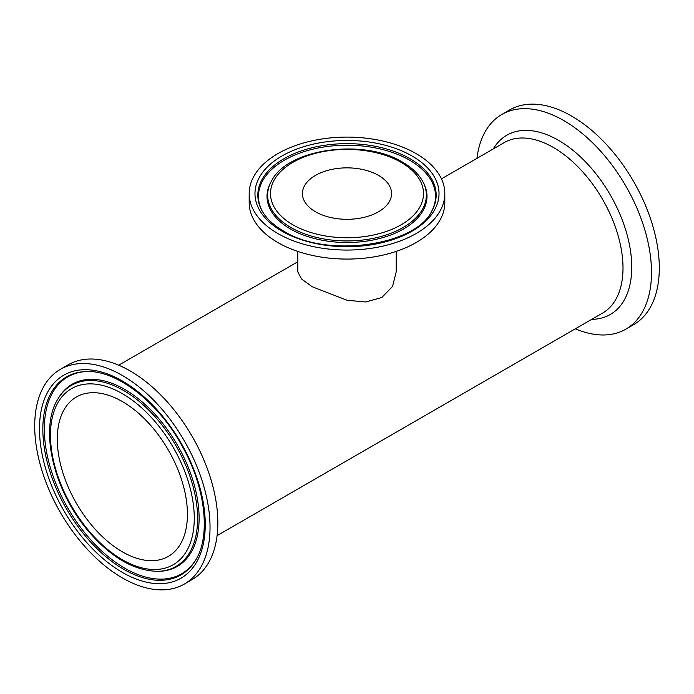 <?xml version="1.0" encoding="UTF-8"?>
<svg xmlns="http://www.w3.org/2000/svg" width="694" height="694" viewBox="0 0 694 694"><rect width="100%" height="100%" fill="white"/><g stroke="black" fill="none" stroke-linecap="round" stroke-linejoin="round"><path stroke-width="1.04" d="M444.819 193.583L444.819 202.596A97.819 56.474 180 0 1 384.433 254.776A97.819 56.474 180 0 1 277.826 242.536A97.819 56.474 180 0 1 249.181 202.596L249.181 193.583A97.819 56.474 180 0 1 347 137.1A97.819 56.474 180 0 1 444.819 193.583A97.819 56.474 180 0 1 384.433 245.763A97.819 56.474 180 0 1 277.826 233.514A97.819 56.474 180 0 1 249.181 193.583M396.205 251.41L396.205 271.84L392.535 286.475L381.83 297.483L365.747 301.985L347.104 300.268L312.248 286.761L301.491 278.953L297.795 271.84L297.795 251.41M378.508 175.391A44.555 25.721 180 0 1 391.555 193.583A44.555 25.721 180 0 1 347 219.304A44.555 25.721 180 0 1 302.445 193.583A44.555 25.721 180 0 1 329.954 169.813A44.555 25.721 180 0 1 378.508 175.391M476.925 158.362A123.974 71.577 60 0 1 501.84 114.449A123.974 71.577 60 0 1 597.378 147.666A123.974 71.577 60 0 1 651.493 272.43A123.974 71.577 60 0 1 625.815 329.182A123.974 71.577 60 0 1 575.326 328.8M501.84 114.449L509.648 109.938A123.974 71.577 60 0 1 605.185 143.155A123.974 71.577 60 0 1 659.3 267.919A123.974 71.577 60 0 1 633.622 324.671L625.815 329.182M184.352 584.062L192.16 579.551A123.974 71.577 -120 0 0 192.16 436.396A123.974 71.577 -120 0 0 68.186 364.818L60.378 369.329A123.974 71.577 -120 0 0 34.7 426.081A123.974 71.577 -120 0 0 88.815 550.845A123.974 71.577 -120 0 0 184.352 584.062A123.974 71.577 -120 0 0 184.352 440.907A123.974 71.577 -120 0 0 60.378 369.329M57.298 439.129A92.016 53.126 -120 0 0 97.464 531.725A92.016 53.126 -120 0 0 168.373 556.38A92.016 53.126 -120 0 0 168.373 450.128A92.016 53.126 -120 0 0 76.357 397.011A92.016 53.126 -120 0 0 57.298 439.129M401.097 162.344A76.505 44.173 180 0 1 366.805 236.246A76.505 44.173 180 0 1 273.106 182.149A76.505 44.173 180 0 1 401.097 162.344M271.302 181.368A79.359 45.813 0 0 0 347 240.939A79.359 45.813 0 0 0 422.698 181.368C418.56 173.925 411.872 167.532 402.65 162.196C363.847 138.019 286.934 148.542 271.302 181.368L270.703 182.47A79.984 46.177 180 0 0 290.439 228.985A79.984 46.177 180 0 0 388.475 235.813A79.984 46.177 180 0 0 423.297 182.47L422.698 181.368M281.929 231.145A92.024 53.126 0 0 0 435.884 207.333A92.024 53.126 0 0 0 323.178 142.261A92.024 53.126 0 0 0 281.929 231.145M261.942 210.577A89.17 51.486 180 0 1 300.762 151.101A89.17 51.486 180 0 1 410.05 158.718A89.17 51.486 180 0 1 432.058 210.577C416.495 245.563 326.831 258.715 283.482 230.998C273.315 225.047 266.132 218.246 261.942 210.577M262.245 211.115A88.546 51.122 180 0 1 301.517 152.472A88.546 51.122 180 0 1 409.607 160.184A88.546 51.122 180 0 1 431.755 211.115M591.722 319.335A103.501 59.762 -120 0 0 631.748 267.112A103.501 59.762 -120 0 0 575.612 152.515A103.501 59.762 -120 0 0 493.313 148.898M441.436 178.852L504.208 142.608A98.401 56.813 60 0 1 602.618 199.421A98.401 56.813 60 0 1 602.618 313.046L217.075 535.638M122.361 393.663A101.688 58.712 60 0 1 184.63 554.159A101.688 58.712 60 0 1 60.092 482.252A101.688 58.712 60 0 1 122.361 393.663M123.697 390.566A104.542 60.352 -120 0 0 58.149 398.616C39.159 427.756 52.952 488.481 86.524 528.932C109.652 556.692 133.439 570.824 157.868 571.336A104.542 60.352 -120 0 0 197.617 518.6A104.542 60.352 -120 0 0 123.697 390.566M58.149 398.616L58.799 397.549A105.167 60.716 60 0 1 142.444 402.13A105.167 60.716 60 0 1 199.109 518.253A105.167 60.716 60 0 1 159.117 571.309L157.868 571.336M122.361 572.394A117.208 67.665 -120 0 0 194.138 470.28A117.208 67.665 -120 0 0 50.593 387.408A117.208 67.665 -120 0 0 122.361 572.394M123.697 569.288A114.354 66.025 60 0 1 45.162 452.8A114.354 66.025 60 0 1 86.316 371.55C115.993 369.963 157.408 401.236 181.377 444.724C205.624 486.615 211.158 536.176 195.396 560.483A114.354 66.025 60 0 1 123.697 569.288M195.717 559.945A113.729 65.661 60 0 1 124.747 568.178A113.729 65.661 60 0 1 46.724 452.766A113.729 65.661 60 0 1 86.941 371.533M297.795 261.777L118.674 365.2"/></g></svg>
